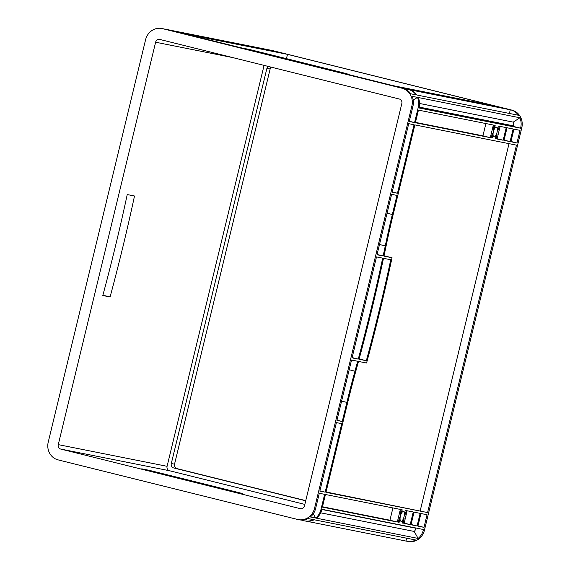 <?xml version="1.0" encoding="UTF-8"?>
<svg xmlns="http://www.w3.org/2000/svg" width="570" height="570" viewBox="0 0 570 570"><rect width="100%" height="100%" fill="white"/><g stroke="black" fill="none" stroke-linecap="round" stroke-linejoin="round"><path stroke-width="0.85" d="M260.853 48.87L251.463 46.569L260.853 48.87M483.652 104.303L474.269 102.002L483.652 104.303M494.033 136.893A5.009 1.853 104 0 0 497.019 132.425A5.009 1.853 104 0 0 496.42 127.16A5.009 1.853 104 0 0 496.392 127.153A5.009 1.853 104 0 0 493.406 131.62A5.009 1.853 104 0 0 494.005 136.886A5.009 1.853 104 0 0 494.033 136.893M401.045 521.272A5.009 1.853 104 0 0 404.03 516.805A5.009 1.853 104 0 0 403.432 511.539A5.009 1.853 104 0 0 403.403 511.532A5.009 1.853 104 0 0 400.418 516A5.009 1.853 104 0 0 401.016 521.265A5.009 1.853 104 0 0 401.045 521.272M352.068 357.875L376.492 256.906L382.684 258.146A742.062 274.377 -76 0 1 358.259 359.107L352.068 357.875M377.012 254.747L391.626 194.349L396.955 195.41L392.338 214.505A371.034 137.185 104 0 0 385.27 245.919A742.062 274.377 -76 0 1 383.154 255.966L377.012 254.747M319.834 491.105L336.407 422.598L341.736 423.66L325.164 492.166L319.834 491.105M336.927 420.432L351.54 360.033L357.682 361.259A742.062 274.377 -76 0 1 354.96 371.191A371.034 137.185 104 0 0 346.881 402.406L342.257 421.494L336.927 420.432M427.571 512.572L325.969 492.33L347.686 402.562A368.804 136.365 -76 0 1 355.723 371.533A744.292 275.196 104 0 0 358.487 361.423L366.567 363.026A742.062 274.377 104 0 0 392.039 257.74L383.959 256.13A744.292 275.196 104 0 0 386.118 245.891A368.804 136.365 -76 0 1 393.143 214.662L414.86 124.894L516.463 145.136L427.571 512.572L326.054 491.981M516.983 142.977L510.891 141.759L513.941 129.141L520.039 130.352L516.983 142.977L510.962 141.474M513.135 128.977L510.079 141.602L503.987 140.384L507.036 127.766L513.135 128.977M417.09 525.982L410.999 524.763L414.048 512.145L420.147 513.356L417.09 525.982L411.063 524.478M423.995 527.357L417.896 526.139L420.952 513.52L427.051 514.731L423.995 527.357L417.967 525.853M492.095 138.018L491.098 137.819L492.544 133.188A6.491 2.401 104 0 0 492.573 136.757L492.095 138.018L491.112 137.769M494.995 126.725A6.491 2.401 104 0 0 493.328 129.953L494.154 125.201L495.152 125.4L494.995 126.725L493.855 126.44M498.337 126.034L499.327 126.227L497.881 130.858A6.491 2.401 104 0 0 497.859 127.295L498.337 126.034M495.43 137.327A6.491 2.401 104 0 0 497.104 134.093L496.278 138.852L495.273 138.653L495.43 137.327M405.341 510.414L406.339 510.606L404.892 515.237A6.491 2.401 104 0 0 404.864 511.675L405.341 510.414M402.441 521.707A6.491 2.401 104 0 0 404.109 518.472L403.282 523.231L402.285 523.032L402.441 521.707M399.1 522.398L398.109 522.198L399.556 517.567A6.491 2.401 104 0 0 399.577 521.137L399.1 522.398L398.124 522.149M402.007 511.105A6.491 2.401 104 0 0 400.339 514.332L401.166 509.58L402.164 509.78L402.007 511.105L400.86 510.82M397.475 193.244L392.153 192.183L408.726 123.676L414.055 124.737L397.475 193.244L392.21 191.933M415.387 122.735L418.437 110.117L493.349 125.037L490.293 137.655L415.387 122.735M497.083 139.009L500.132 126.39L506.231 127.602L503.175 140.227L497.083 139.009M400.354 509.416L397.304 522.034L322.392 507.115L325.449 494.496L400.354 509.416M404.094 523.388L407.144 510.77L413.243 511.981L410.186 524.607L404.094 523.388M366.339 360.717A742.062 274.377 104 0 0 390.764 259.756L383.496 258.303A742.062 274.377 -76 0 1 359.072 359.271L366.339 360.717L359.157 358.929M324.636 494.332L320.931 509.658A14.841 13.787 -78.7 0 1 315.702 518.03L310.372 516.969A14.841 13.787 -78.7 0 0 315.602 508.597L319.307 493.271L324.636 494.332M418.109 538.436A14.841 13.787 101.3 0 0 423.339 530.057L423.474 529.516L321.872 509.274L321.737 509.815A14.841 13.787 101.3 0 1 316.507 518.194L418.109 538.436L414.219 531.454L320.689 512.822M269.695 50.025A14.841 13.787 101.3 0 1 270.679 50.181L271.755 50.395A14.841 13.787 101.3 0 1 272.346 50.523L511.881 110.11A14.841 13.787 101.3 0 1 521.771 127.865L424.415 530.271A14.841 13.787 101.3 0 1 408.134 541.5L407.058 541.286A14.841 13.787 101.3 0 1 406.467 541.151L306.439 521.201M520.695 127.651L520.56 128.193L418.964 107.951L419.093 107.409A14.841 13.787 -78.7 0 0 418.28 97.527L519.883 117.769A14.841 13.787 101.3 0 1 520.695 127.651L521.771 127.865M418.28 107.246L414.575 122.571L409.246 121.51L412.958 106.184A14.841 13.787 -78.7 0 0 412.146 96.309L417.468 97.37A14.841 13.787 101.3 0 1 418.28 107.246L419.093 107.409M314.526 508.383L411.875 105.97A14.841 13.787 -78.7 0 0 401.985 88.222L162.45 28.635A14.841 13.787 -78.7 0 0 161.866 28.5A14.841 13.787 -78.7 0 0 145.585 39.729L48.229 442.135A14.841 13.787 -78.7 0 0 58.119 459.89L297.654 519.477A14.841 13.787 -78.7 0 0 298.245 519.605A14.841 13.787 -78.7 0 0 314.526 508.383L315.602 508.597M407.058 541.286A14.841 13.787 101.3 0 0 415.722 540.004L314.127 519.762A14.841 13.787 101.3 0 1 305.456 521.044L304.651 520.88A14.841 13.787 -78.7 0 1 304.059 520.752L301.266 520.054M386.838 84.396L338.274 72.012A742.062 12.034 -166.4 0 1 347.244 74.257A371.034 6.013 13.6 0 0 375.794 81.389L392.167 85.457L386.838 84.396M330.13 70.295L242.656 48.222A742.062 12.034 -166.4 0 1 336.329 71.528L330.13 70.295M494.575 105.863L392.972 85.621L376.599 81.546A368.804 5.978 -166.4 0 1 348.227 74.463A744.292 12.07 13.6 0 0 339.086 72.176L347.166 73.787A742.062 12.034 13.6 0 0 249.482 49.483L241.402 47.873A744.292 12.07 13.6 0 0 231.655 45.465A368.804 5.978 -166.4 0 1 202.264 38.176L185.891 34.107L287.494 54.349L494.575 105.863M258.794 48.528L183.889 33.609L172.176 30.695L247.088 45.614L258.794 48.528M476.677 102.393L494.211 106.469L476.677 102.393M508.29 109.276L489.951 105.037L508.29 109.276M285.485 53.851L267.145 49.611L285.485 53.851M253.878 46.968L271.413 51.044L253.878 46.968M474.881 102.037L480.724 103.441L474.874 102.044M485.22 104.616L482.626 103.925L485.22 104.616M406.688 89.034L394.982 86.12L469.887 101.047L481.6 103.954L406.688 89.034M483.403 104.317L477.553 102.913L483.403 104.317M260.597 48.892L254.754 47.481L260.597 48.892M250.251 46.305L252.845 47.004L250.237 46.362M252.075 46.612L257.918 48.015L252.068 46.619M262.421 49.191L259.827 48.5L262.421 49.191M240.59 47.716L201.459 38.019A371.034 6.013 13.6 0 0 231.021 45.351A742.062 12.034 -166.4 0 1 240.59 47.716M475.551 102.408L470.699 101.203L475.551 102.408M272.218 51.207L260.511 48.293L272.218 51.207M495.024 106.633L483.317 103.719L495.024 106.633M243.461 48.386A742.062 12.034 -166.4 0 1 337.134 71.685L344.408 73.138A742.062 12.034 13.6 0 0 250.736 49.832L243.461 48.386M394.176 85.956L408.391 89.497A14.841 13.787 101.3 0 1 416.072 94.855L410.742 93.793A14.841 13.787 -78.7 0 0 403.061 88.436L394.112 86.205M409.203 89.654L510.798 109.896A14.841 13.787 101.3 0 1 518.479 115.261L416.884 95.019A14.841 13.787 -78.7 0 0 409.203 89.654L408.391 89.497M270.679 50.181A14.841 13.787 101.3 0 1 271.27 50.31L168.863 29.911L183.077 33.445L163.533 28.849A14.841 13.787 -78.7 0 0 162.942 28.714L161.866 28.5M510.3 109.775L509.409 113.451M419.541 103.469L513.242 122.137A6.676 6.206 101.3 0 1 513.335 125.82L513.199 126.362L419.043 107.602M513.242 122.137L519.883 117.769M520.56 128.193L513.199 126.362M405.968 541.03L406.652 538.194M416.029 528.034L415.979 528.226A6.676 6.206 101.3 0 1 414.219 531.454M485.904 123.555L482.933 135.824L415.466 122.386M490.293 137.655L482.933 135.824M414.575 122.571L409.31 121.26M392.039 257.74L384.038 255.78M509.017 143.654L420.211 510.741M325.164 492.166L319.891 490.856M392.908 507.934L389.944 520.203L322.478 506.766M397.304 522.034L389.944 520.203M287.494 54.349L286.454 58.646M469.887 101.047L469.758 101.595M247.088 45.614L246.953 46.17M510.079 141.602L504.058 140.099M503.175 140.227L497.154 138.724M410.186 524.607L404.159 523.103M496.278 138.852L495.195 138.581M403.282 523.231L402.199 522.961M298.245 519.605L299.321 519.819A14.841 13.787 -78.7 0 0 307.985 518.543L313.315 519.605A14.841 13.787 -78.7 0 1 304.651 520.88M268.064 66.376A3.712 3.449 -78.7 0 0 266.91 68.336L171.299 463.538A3.712 3.449 -78.7 0 0 173.772 467.977L305.719 500.802M271.163 67.146A3.712 3.449 -78.7 0 0 270.137 68.984L174.534 464.18A3.712 3.449 -78.7 0 0 177.006 468.618L305.755 500.645M264.074 65.379L167.081 466.31A3.712 3.449 -78.7 0 0 169.554 470.749L304.843 504.407M159.835 39.451A3.712 3.449 -78.7 0 0 155.617 42.223L58.268 444.628A3.712 3.449 -78.7 0 0 60.741 449.067L300.269 508.661A3.712 3.449 -78.7 0 0 304.487 505.882L401.843 103.476A3.712 3.449 -78.7 0 0 399.37 99.038L159.835 39.451M127.238 194.555A742.062 274.377 -76 0 1 102.807 295.517L110.081 296.97A742.062 274.377 104 0 0 134.506 196.002L127.238 194.555M242.692 493.57A742.062 12.034 13.6 0 0 149.019 470.271L141.752 468.825A742.062 12.034 -166.4 0 1 235.424 492.124L242.692 493.57M168.863 29.911A14.841 13.787 -78.7 0 0 168.271 29.775A14.841 13.787 -78.7 0 0 166.326 29.54M168.271 29.775L169.076 29.939A14.841 13.787 101.3 0 1 169.668 30.068M313.322 513.755L315.702 518.03M413.236 100.156L417.468 97.37M347.166 73.787L347.073 74.171M383.154 255.966L377.084 254.462M342.257 421.494L336.991 420.183M358.259 359.107L352.139 357.582M102.899 295.182L110.081 296.97M321.737 509.815L320.931 509.658M423.339 530.057L424.415 530.271M412.958 106.184L411.875 105.97M510.798 109.896L511.881 110.11M271.27 50.31L272.346 50.523M163.533 28.849L162.45 28.635M403.061 88.436L401.985 88.222M419.171 107.06L513.335 125.82M321.822 509.473L415.979 528.226M173.772 467.977L177.006 468.618M171.299 463.538L174.534 464.18M266.91 68.336L270.137 68.984M155.617 42.223L232.774 57.591M58.268 444.628L167.081 466.31M60.741 449.067L169.554 470.749M399.577 521.137L398.437 520.852M492.573 136.757L491.426 136.472M385.27 245.919L379.499 244.487M392.338 214.505L387.066 213.194M346.881 402.406L341.608 401.095M354.96 371.191L349.189 369.752"/></g></svg>
